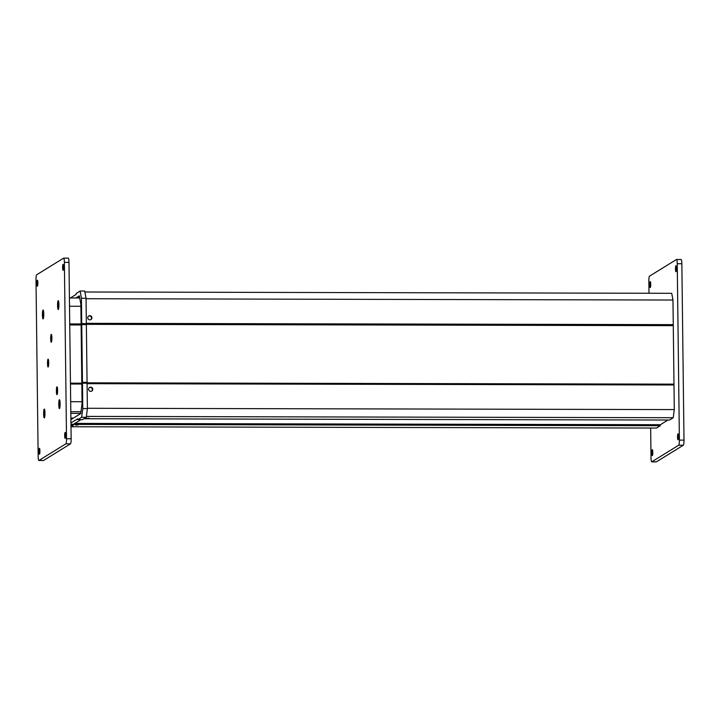 <?xml version="1.0" encoding="UTF-8"?>
<svg xmlns="http://www.w3.org/2000/svg" width="720" height="720" viewBox="0 0 720 720"><rect width="100%" height="100%" fill="white"/><g stroke="black" fill="none" stroke-linecap="round" stroke-linejoin="round"><path stroke-width="1.08" d="M650.718 284.301A2.988 0.459 90.1 0 1 650.25 287.568A2.988 0.459 90.1 0 1 649.809 284.868A2.988 0.459 90.1 0 1 650.268 281.601A2.988 0.459 90.1 0 1 650.718 284.301M652.77 452.349A2.988 0.459 90.1 0 1 652.302 455.607A2.988 0.459 90.1 0 1 651.861 452.907A2.988 0.459 90.1 0 1 652.32 449.64A2.988 0.459 90.1 0 1 652.77 452.349M676.395 268.452A2.988 0.459 90.1 0 1 675.936 271.719A2.988 0.459 90.1 0 1 675.486 269.01A2.988 0.459 90.1 0 1 675.945 265.752A2.988 0.459 90.1 0 1 676.395 268.452M678.447 436.491A2.988 0.459 90.1 0 1 677.988 439.758A2.988 0.459 90.1 0 1 677.538 437.049A2.988 0.459 90.1 0 1 677.997 433.791A2.988 0.459 90.1 0 1 678.447 436.491M681.075 259.533A4.662 0.711 90.1 0 1 681.147 259.506A4.662 0.711 90.1 0 1 681.849 263.736L684 440.127A4.662 0.711 90.1 0 1 683.343 445.212L656.388 461.853A4.662 0.711 90.1 0 1 656.325 461.871A4.662 0.711 90.1 0 1 656.253 461.853M649.008 293.256L648.864 281.241A4.662 0.711 90.1 0 1 649.512 276.156L676.467 259.515A4.662 0.711 90.1 0 1 676.539 259.497A4.662 0.711 90.1 0 1 677.241 263.727L679.392 440.118A4.662 0.711 90.1 0 1 678.735 445.194L651.78 461.835A4.662 0.711 90.1 0 1 651.717 461.862A4.662 0.711 90.1 0 1 651.015 457.632L650.655 428.04M57.555 305.532A4.428 0.675 90.1 0 1 58.347 300.744A4.428 0.675 90.1 0 1 58.905 304.704A4.428 0.675 90.1 0 1 58.32 309.492A4.428 0.675 90.1 0 1 57.555 305.532M42.417 314.874A4.428 0.675 90.1 0 1 43.209 310.086A4.428 0.675 90.1 0 1 43.767 314.046A4.428 0.675 90.1 0 1 43.191 318.834A4.428 0.675 90.1 0 1 42.417 314.874M50.688 338.661A3.915 0.594 90.1 0 1 51.39 334.431A3.915 0.594 90.1 0 1 51.885 337.932A3.915 0.594 90.1 0 1 51.372 342.171A3.915 0.594 90.1 0 1 50.688 338.661M47.502 363.447A3.915 0.594 90.1 0 1 48.204 359.217A3.915 0.594 90.1 0 1 48.699 362.718A3.915 0.594 90.1 0 1 48.186 366.948A3.915 0.594 90.1 0 1 47.502 363.447M56.394 391.104A3.915 0.594 90.1 0 1 57.096 386.865A3.915 0.594 90.1 0 1 57.591 390.366A3.915 0.594 90.1 0 1 57.078 394.605A3.915 0.594 90.1 0 1 56.394 391.104M58.761 404.577A4.428 0.675 90.1 0 1 59.553 399.789A4.428 0.675 90.1 0 1 60.111 403.749A4.428 0.675 90.1 0 1 59.535 408.537A4.428 0.675 90.1 0 1 58.761 404.577M43.632 413.919A4.428 0.675 90.1 0 1 44.415 409.131A4.428 0.675 90.1 0 1 44.973 413.091A4.428 0.675 90.1 0 1 44.397 417.879A4.428 0.675 90.1 0 1 43.632 413.919M64.674 435.681A2.988 0.459 90.1 0 1 65.142 432.423A2.988 0.459 90.1 0 1 65.583 435.123A2.988 0.459 90.1 0 1 65.124 438.39A2.988 0.459 90.1 0 1 64.674 435.681M62.622 267.642A2.988 0.459 90.1 0 1 63.09 264.384A2.988 0.459 90.1 0 1 63.531 267.084A2.988 0.459 90.1 0 1 63.072 270.351A2.988 0.459 90.1 0 1 62.622 267.642M38.997 451.539A2.988 0.459 90.1 0 1 39.456 448.272A2.988 0.459 90.1 0 1 39.906 450.981A2.988 0.459 90.1 0 1 39.447 454.239A2.988 0.459 90.1 0 1 38.997 451.539M36.945 283.5A2.988 0.459 90.1 0 1 37.404 280.233A2.988 0.459 90.1 0 1 37.854 282.933A2.988 0.459 90.1 0 1 37.395 286.2A2.988 0.459 90.1 0 1 36.945 283.5M68.22 258.165A4.662 0.711 90.1 0 1 68.283 258.138A4.662 0.711 90.1 0 1 68.985 262.368L71.136 438.759A4.662 0.711 90.1 0 1 70.488 443.844L43.533 460.485A4.662 0.711 90.1 0 1 43.461 460.503A4.662 0.711 90.1 0 1 43.398 460.485M66.528 438.75A4.662 0.711 90.1 0 1 65.88 443.826L38.925 460.467A4.662 0.711 90.1 0 1 38.853 460.494A4.662 0.711 90.1 0 1 38.151 456.264L36 279.873A4.662 0.711 90.1 0 1 36.657 274.788L63.612 258.147A4.662 0.711 90.1 0 1 63.675 258.129A4.662 0.711 90.1 0 1 64.377 262.359L66.528 438.75L71.136 438.759M86.661 418.401L89.073 418.185L86.661 418.401M75.735 425.151L78.156 424.926L75.735 425.151M89.802 315.675A2.097 2.061 58.3 0 0 87.84 318.33A2.097 2.061 58.3 0 0 90.927 319.554A2.097 2.061 58.3 0 0 89.802 315.675M90.711 319.671A2.097 2.061 58.3 0 0 88.515 316.125M90.675 387.162A2.097 2.061 58.3 0 0 88.713 389.817A2.097 2.061 58.3 0 0 91.8 391.041A2.097 2.061 58.3 0 0 90.675 387.162M91.584 391.158A2.097 2.061 58.3 0 0 89.397 387.612M84.906 291.996L671.733 293.31L672.966 300.033L674.298 409.59L673.254 417.717L86.382 416.403M674.298 409.59L87.39 408.276M674.001 384.984L87.084 383.67M673.848 384.147L87.012 382.833M673.137 325.656L86.265 324.342M673.263 324.639L86.355 323.325M672.966 300.033L86.049 298.728M667.989 420.03L660.402 424.71L660.276 425.727L656.514 428.049L70.992 426.744L73.287 425.313L70.974 425.304M660.276 425.727L73.404 424.422M660.402 424.71L74.862 423.405M673.254 417.717L669.501 420.039L83.952 418.725M73.449 418.05L70.884 418.041M79.713 297.99L69.417 297.972M80.874 306.279L69.516 306.252M81.09 323.955L69.732 323.928M81.108 324.972L69.75 324.945M81.819 383.193L70.461 383.166M81.828 384.03L70.47 384.003M82.044 401.715L70.686 401.688M80.991 411.723L70.812 411.696M80.775 413.397L70.83 413.37M71.811 419.067L70.902 419.058M58.743 302.175A3.312 0.504 -89.9 0 0 58.464 305.505A3.312 0.504 -89.9 0 0 58.725 308.061M58.905 304.857L58.896 305.739M58.815 304.857L58.896 304.308M59.949 401.22A3.312 0.504 -89.9 0 0 59.715 402.921A3.312 0.504 -89.9 0 0 59.94 407.106M60.102 404.892L60.057 405.873M60.066 404.892L59.895 403.812M57.339 387.495A3.312 0.504 -89.9 0 0 57.231 387.423A3.312 0.504 -89.9 0 0 56.763 389.376A3.312 0.504 -89.9 0 0 56.844 392.94A3.312 0.504 -89.9 0 0 57.213 394.047A3.312 0.504 -89.9 0 0 57.321 393.966M57.348 391.077L57.042 392.256L57.402 391.491M57.078 391.077L57.384 390.285M57.159 389.664L57.087 390.285M56.988 389.592L57.078 389.097L57.465 389.835M57.429 391.68L57.294 389.835M51.633 335.061A3.312 0.504 -89.9 0 0 51.525 334.989A3.312 0.504 -89.9 0 0 51.012 338.553A3.312 0.504 -89.9 0 0 51.507 341.604A3.312 0.504 -89.9 0 0 51.615 341.532M51.804 337.995L51.228 338.067L51.48 340.182L51.57 337.401M51.372 337.995L51.453 337.401M51.228 338.067L51.804 338.049M48.447 359.847A3.312 0.504 -89.9 0 0 48.339 359.775A3.312 0.504 -89.9 0 0 47.862 361.98A3.312 0.504 -89.9 0 0 48.321 366.39A3.312 0.504 -89.9 0 0 48.429 366.318M48.447 363.744L48.33 362.079M48.42 363.717L48.303 364.644M48.366 363.834L48.177 364.716M48.231 363.834L48.042 362.817M43.605 311.517A3.312 0.504 -89.9 0 0 43.461 312.237A3.312 0.504 -89.9 0 0 43.587 317.403M43.767 314.901L43.596 315.594M43.695 314.901L43.587 313.488M44.811 410.562A3.312 0.504 -89.9 0 0 44.577 414.882A3.312 0.504 -89.9 0 0 44.802 416.448M44.982 413.559L44.973 414.18M44.883 413.559L44.973 412.812M44.946 412.002L44.928 412.812M80.118 291.024L84.726 291.033L86.04 298.251L87.39 408.573L86.274 417.294L82.395 419.688L77.787 419.679L81.666 417.285L82.782 408.564L81.432 298.242L80.118 291.024L76.239 293.418L76.113 294.435L70.38 297.972M80.883 419.688L73.422 424.296L73.287 425.313M87.39 408.573L82.782 408.564M86.274 417.294L81.666 417.285M70.947 422.964L77.634 418.842L77.787 419.679M73.422 424.296L70.965 424.287M86.04 298.251L81.432 298.242M86.355 323.622L81.747 323.613M86.22 324.639L81.612 324.63M86.931 382.356L82.323 382.347M87.084 383.202L82.476 383.193M70.902 419.625L80.757 413.541L82.062 403.389L80.856 304.218L79.317 295.821L75.816 297.981M79.506 296.847L77.661 297.99M681.849 263.736L677.241 263.727M684 440.127L679.392 440.118M683.343 445.212L678.735 445.194M656.388 461.853L651.78 461.835M70.488 443.844L65.88 443.826M43.533 460.485L38.925 460.467M68.985 262.368L64.377 262.359M681.147 259.506L676.539 259.497M656.325 461.871L651.717 461.862M43.461 460.503L38.853 460.494M68.283 258.138L63.675 258.129"/></g></svg>
